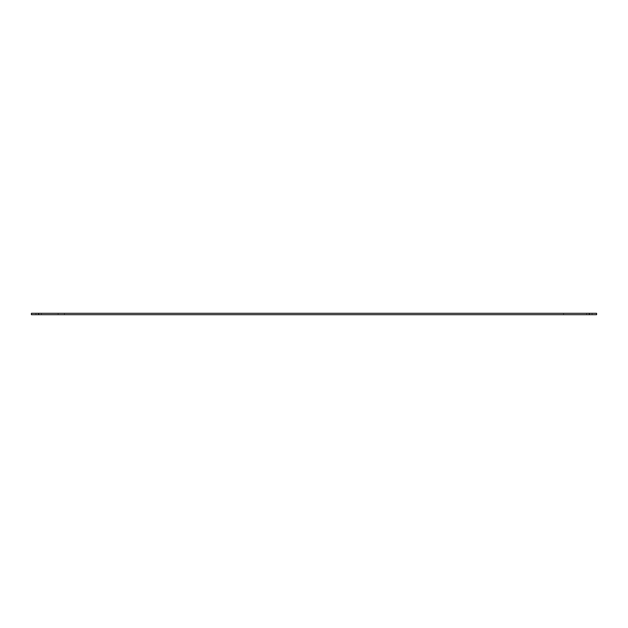 <?xml version="1.0" encoding="UTF-8"?>
<svg xmlns="http://www.w3.org/2000/svg" width="628" height="628" viewBox="0 0 628 628"><rect width="100%" height="100%" fill="white"/><g stroke="black" fill="none" stroke-linecap="round" stroke-linejoin="round"><path stroke-width="0.47" stroke-dasharray="3.14 2.35" d="M592.063 313.301L586.646 313.301L592.063 313.301L592.063 314.699L586.646 314.699L592.063 314.699M41.354 313.301L35.937 313.301L41.354 313.301L41.354 314.699L35.937 314.699L41.354 314.699M569.871 313.301L563.552 313.301L569.871 313.301L563.552 313.301L569.871 313.301L569.871 314.699L563.552 314.699L563.552 313.301L563.552 314.699L569.871 314.699L569.871 313.301M64.448 313.301L58.129 313.301L64.448 313.301L58.129 313.301L64.448 313.301L64.448 314.699L64.448 313.301L64.448 314.699L58.129 314.699L64.448 314.699L58.129 314.699L58.129 313.301L58.129 314.699L58.129 313.301L58.129 314.699L64.448 314.699L64.448 313.301M31.4 313.301L596.6 313.301M563.552 313.301L563.552 314.699L569.871 314.699L563.552 314.699L563.552 313.301M596.6 314.699L31.4 314.699M589.354 314.699L589.354 313.301M38.646 314.699L38.646 313.301M586.646 313.301L586.646 314.699M35.937 313.301L35.937 314.699"/><path stroke-width="0.94" d="M596.6 313.301L596.6 314.699L596.6 313.301L31.4 313.301L31.4 314.699L31.4 313.301M31.4 314.699L596.6 314.699M38.646 314.699L38.646 313.301M589.354 314.699L589.354 313.301"/></g></svg>
